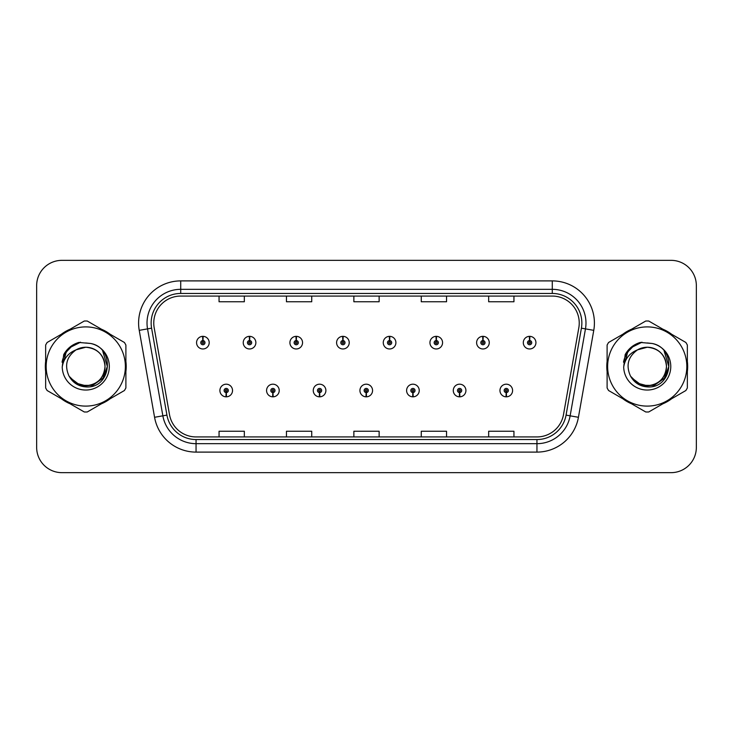 <?xml version="1.0" encoding="UTF-8"?>
<svg xmlns="http://www.w3.org/2000/svg" width="733" height="733" viewBox="0 0 733 733"><rect width="100%" height="100%" fill="white"/><g stroke="black" fill="none" stroke-linecap="round" stroke-linejoin="round"><path stroke-width="1.1" d="M272.804 392.613L272.621 396.828A6.322 6.322 0 0 0 273.171 396.828L272.988 392.613A2.107 2.107 0 0 0 275.003 390.515A2.107 2.107 0 0 0 272.896 388.408A2.107 2.107 0 0 0 270.789 390.515A2.107 2.107 0 0 0 272.804 392.613L272.859 391.358A0.843 0.843 0 0 1 272.053 390.515A0.843 0.843 0 0 1 272.896 389.672A0.843 0.843 0 0 1 273.739 390.515A0.843 0.843 0 0 1 272.933 391.358L272.988 392.613M319.478 392.613L319.295 396.828A6.322 6.322 0 0 0 319.845 396.828L319.661 392.613A2.107 2.107 0 0 0 321.677 390.515A2.107 2.107 0 0 0 319.57 388.408A2.107 2.107 0 0 0 317.462 390.515A2.107 2.107 0 0 0 319.478 392.613L319.533 391.358A0.843 0.843 0 0 1 318.727 390.515A0.843 0.843 0 0 1 319.57 389.672A0.843 0.843 0 0 1 320.413 390.515A0.843 0.843 0 0 1 319.606 391.358L319.661 392.613M366.152 392.613L365.969 396.828A6.322 6.322 0 0 0 366.518 396.828L366.335 392.613A2.107 2.107 0 0 0 368.351 390.515A2.107 2.107 0 0 0 366.243 388.408A2.107 2.107 0 0 0 364.145 390.515A2.107 2.107 0 0 0 366.152 392.613L366.207 391.358A0.843 0.843 0 0 1 365.401 390.515A0.843 0.843 0 0 1 366.243 389.672A0.843 0.843 0 0 1 367.086 390.515A0.843 0.843 0 0 1 366.28 391.358L366.335 392.613M412.835 392.613L412.652 396.828A6.322 6.322 0 0 0 413.201 396.828L413.018 392.613A2.107 2.107 0 0 0 415.034 390.515A2.107 2.107 0 0 0 412.926 388.408A2.107 2.107 0 0 0 410.819 390.515A2.107 2.107 0 0 0 412.835 392.613L412.89 391.358A0.843 0.843 0 0 1 412.083 390.515A0.843 0.843 0 0 1 412.926 389.672A0.843 0.843 0 0 1 413.769 390.515A0.843 0.843 0 0 1 412.963 391.358L413.018 392.613M459.509 392.613L459.325 396.828A6.322 6.322 0 0 0 459.875 396.828L459.692 392.613A2.107 2.107 0 0 0 461.708 390.515A2.107 2.107 0 0 0 459.6 388.408A2.107 2.107 0 0 0 457.493 390.515A2.107 2.107 0 0 0 459.509 392.613L459.564 391.358A0.843 0.843 0 0 1 458.757 390.515A0.843 0.843 0 0 1 459.6 389.672A0.843 0.843 0 0 1 460.443 390.515A0.843 0.843 0 0 1 459.637 391.358L459.692 392.613M506.182 392.613L505.999 396.828A6.322 6.322 0 0 0 506.549 396.828L506.366 392.613A2.107 2.107 0 0 0 508.381 390.515A2.107 2.107 0 0 0 506.274 388.408A2.107 2.107 0 0 0 504.167 390.515A2.107 2.107 0 0 0 506.182 392.613L506.237 391.358A0.843 0.843 0 0 1 505.431 390.515A0.843 0.843 0 0 1 506.274 389.672A0.843 0.843 0 0 1 507.117 390.515A0.843 0.843 0 0 1 506.311 391.358L506.366 392.613M226.131 392.613L225.947 396.828A6.322 6.322 0 0 0 226.497 396.828L226.314 392.613A2.107 2.107 0 0 0 228.329 390.515A2.107 2.107 0 0 0 226.222 388.408A2.107 2.107 0 0 0 224.115 390.515A2.107 2.107 0 0 0 226.131 392.613L226.185 391.358A0.843 0.843 0 0 1 225.379 390.515A0.843 0.843 0 0 1 226.222 389.672A0.843 0.843 0 0 1 227.065 390.515A0.843 0.843 0 0 1 226.259 391.358L226.314 392.613M249.651 340.552L249.834 336.346A6.322 6.322 0 0 0 249.284 336.346L249.467 340.552A2.107 2.107 0 0 0 247.452 342.659A2.107 2.107 0 0 0 249.559 344.767A2.107 2.107 0 0 0 251.666 342.659A2.107 2.107 0 0 0 249.651 340.552L249.596 341.816A0.843 0.843 0 0 1 250.402 342.659A0.843 0.843 0 0 1 249.559 343.502A0.843 0.843 0 0 1 248.716 342.659A0.843 0.843 0 0 1 249.522 341.816L249.467 340.552M296.324 340.552L296.508 336.346A6.322 6.322 0 0 0 295.958 336.346L296.141 340.552A2.107 2.107 0 0 0 294.125 342.659A2.107 2.107 0 0 0 296.233 344.767A2.107 2.107 0 0 0 298.34 342.659A2.107 2.107 0 0 0 296.324 340.552L296.269 341.816A0.843 0.843 0 0 1 297.076 342.659A0.843 0.843 0 0 1 296.233 343.502A0.843 0.843 0 0 1 295.39 342.659A0.843 0.843 0 0 1 296.196 341.816L296.141 340.552M342.998 340.552L343.181 336.346A6.322 6.322 0 0 0 342.632 336.346L342.815 340.552A2.107 2.107 0 0 0 340.799 342.659A2.107 2.107 0 0 0 342.907 344.767A2.107 2.107 0 0 0 345.014 342.659A2.107 2.107 0 0 0 342.998 340.552L342.943 341.816A0.843 0.843 0 0 1 343.75 342.659A0.843 0.843 0 0 1 342.907 343.502A0.843 0.843 0 0 1 342.064 342.659A0.843 0.843 0 0 1 342.87 341.816L342.815 340.552M389.681 340.552L389.864 336.346A6.322 6.322 0 0 0 389.305 336.346L389.498 340.552A2.107 2.107 0 0 0 387.482 342.659A2.107 2.107 0 0 0 389.589 344.767A2.107 2.107 0 0 0 391.688 342.659A2.107 2.107 0 0 0 389.681 340.552L389.626 341.816A0.843 0.843 0 0 1 390.423 342.659A0.843 0.843 0 0 1 389.589 343.502A0.843 0.843 0 0 1 388.747 342.659A0.843 0.843 0 0 1 389.553 341.816L389.498 340.552M436.355 340.552L436.538 336.346A6.322 6.322 0 0 0 435.988 336.346L436.172 340.552A2.107 2.107 0 0 0 434.156 342.659A2.107 2.107 0 0 0 436.263 344.767A2.107 2.107 0 0 0 438.371 342.659A2.107 2.107 0 0 0 436.355 340.552L436.3 341.816A0.843 0.843 0 0 1 437.106 342.659A0.843 0.843 0 0 1 436.263 343.502A0.843 0.843 0 0 1 435.42 342.659A0.843 0.843 0 0 1 436.227 341.816L436.172 340.552M483.029 340.552L483.212 336.346A6.322 6.322 0 0 0 482.662 336.346L482.845 340.552A2.107 2.107 0 0 0 480.83 342.659A2.107 2.107 0 0 0 482.937 344.767A2.107 2.107 0 0 0 485.044 342.659A2.107 2.107 0 0 0 483.029 340.552L482.974 341.816A0.843 0.843 0 0 1 483.78 342.659A0.843 0.843 0 0 1 482.937 343.502A0.843 0.843 0 0 1 482.094 342.659A0.843 0.843 0 0 1 482.9 341.816L482.845 340.552M529.702 340.552L529.886 336.346A6.322 6.322 0 0 0 529.336 336.346L529.519 340.552A2.107 2.107 0 0 0 527.503 342.659A2.107 2.107 0 0 0 529.611 344.767A2.107 2.107 0 0 0 531.718 342.659A2.107 2.107 0 0 0 529.702 340.552L529.647 341.816A0.843 0.843 0 0 1 530.454 342.659A0.843 0.843 0 0 1 529.611 343.502A0.843 0.843 0 0 1 528.768 342.659A0.843 0.843 0 0 1 529.574 341.816L529.519 340.552M202.977 340.552L203.16 336.346A6.322 6.322 0 0 0 202.601 336.346L202.794 340.552A2.107 2.107 0 0 0 200.778 342.659A2.107 2.107 0 0 0 202.885 344.767A2.107 2.107 0 0 0 204.983 342.659A2.107 2.107 0 0 0 202.977 340.552L202.922 341.816A0.843 0.843 0 0 1 203.719 342.659A0.843 0.843 0 0 1 202.885 343.502A0.843 0.843 0 0 1 202.042 342.659A0.843 0.843 0 0 1 202.849 341.816L202.794 340.552M45.327 366.5A40.443 40.443 0 0 0 45.648 371.549A40.443 40.443 0 0 1 45.648 361.451A40.443 40.443 0 0 0 45.327 366.5M61.334 398.725A40.443 40.443 0 0 0 70.075 403.773A40.443 40.443 0 0 1 61.334 398.725M101.466 403.773A40.443 40.443 0 0 0 110.197 398.725A40.443 40.443 0 0 1 101.466 403.773M125.893 371.549A40.443 40.443 0 0 0 125.893 361.451A40.443 40.443 0 0 1 125.893 371.549M606.787 366.5A40.443 40.443 0 0 0 607.107 371.549A40.443 40.443 0 0 1 607.107 361.451A40.443 40.443 0 0 0 606.787 366.5M622.803 398.725A40.443 40.443 0 0 0 631.534 403.773A40.443 40.443 0 0 1 622.803 398.725M662.925 403.773A40.443 40.443 0 0 0 671.666 398.725A40.443 40.443 0 0 1 662.925 403.773M687.352 371.549A40.443 40.443 0 0 0 687.352 361.451A40.443 40.443 0 0 1 687.352 371.549M153.765 323.024A26.965 26.965 0 0 1 180.721 296.068L552.279 296.068A26.965 26.965 0 0 1 578.832 327.706L563.494 414.658A26.965 26.965 0 0 1 536.95 436.932L196.05 436.932A26.965 26.965 0 0 1 169.506 414.658L154.168 327.706A26.965 26.965 0 0 1 153.765 323.024M151.145 323.024A29.577 29.577 0 0 0 151.594 328.164L166.932 415.107A29.577 29.577 0 0 0 196.05 439.553L536.95 439.553A29.577 29.577 0 0 0 566.068 415.107L581.406 328.164A29.577 29.577 0 0 0 552.279 293.447L180.721 293.447A29.577 29.577 0 0 0 151.145 323.024M139.233 330.345A42.129 42.129 0 0 1 180.721 280.895L552.279 280.895A42.129 42.129 0 0 1 593.767 330.345L578.429 417.288A42.129 42.129 0 0 1 536.95 452.105L196.05 452.105A42.129 42.129 0 0 1 154.571 417.288L139.233 330.345L147.535 328.879A33.7 33.7 0 0 1 180.721 289.324L552.279 289.324A33.7 33.7 0 0 1 585.465 328.879L570.137 415.831A33.7 33.7 0 0 1 536.95 443.676L196.05 443.676A33.7 33.7 0 0 1 162.863 415.831L147.535 328.879A33.7 33.7 0 0 1 147.021 323.024M110.197 334.275A40.443 40.443 0 0 0 101.466 329.227A40.443 40.443 0 0 1 110.197 334.275M70.075 329.227A40.443 40.443 0 0 0 61.334 334.275A40.443 40.443 0 0 1 70.075 329.227M671.666 334.275A40.443 40.443 0 0 0 662.925 329.227A40.443 40.443 0 0 1 671.666 334.275M631.534 329.227A40.443 40.443 0 0 0 622.803 334.275A40.443 40.443 0 0 1 631.534 329.227M696.35 285.613A25.279 25.279 0 0 0 671.071 260.343L61.929 260.343A25.279 25.279 0 0 0 36.65 285.613L36.65 447.387A25.279 25.279 0 0 0 61.929 472.657L671.071 472.657A25.279 25.279 0 0 0 696.35 447.387L696.35 285.613L696.35 447.387M566.068 415.107L570.137 415.831L585.465 328.879L593.767 330.345M353.865 296.068L353.865 301.767L379.135 301.767L379.135 296.068M286.456 296.068L286.456 301.767L311.736 301.767L311.736 296.068M219.057 296.068L219.057 301.767L244.336 301.767L244.336 296.068M421.264 296.068L421.264 301.767L446.544 301.767L446.544 296.068M488.664 296.068L488.664 301.767L513.943 301.767L513.943 296.068M379.135 436.932L379.135 431.233L353.865 431.233L353.865 436.932M311.736 436.932L311.736 431.233L286.456 431.233L286.456 436.932M244.336 436.932L244.336 431.233L219.057 431.233L219.057 436.932M446.544 436.932L446.544 431.233L421.264 431.233L421.264 436.932M513.943 436.932L513.943 431.233L488.664 431.233L488.664 436.932M36.65 285.613L36.65 447.387M671.071 260.343L61.929 260.343M61.929 472.657L671.071 472.657M209.198 342.659A6.322 6.322 0 0 0 203.16 336.346A6.322 6.322 0 0 1 209.198 342.659A6.322 6.322 0 0 1 202.885 348.972A6.322 6.322 0 0 1 196.563 342.659A6.322 6.322 0 0 1 202.601 336.346M219.9 390.515A6.322 6.322 0 0 0 225.947 396.828A6.322 6.322 0 0 1 219.9 390.515A6.322 6.322 0 0 1 226.222 384.193A6.322 6.322 0 0 1 232.535 390.515A6.322 6.322 0 0 1 226.497 396.828M255.872 342.659A6.322 6.322 0 0 0 249.834 336.346A6.322 6.322 0 0 1 255.872 342.659A6.322 6.322 0 0 1 249.559 348.972A6.322 6.322 0 0 1 243.237 342.659A6.322 6.322 0 0 1 249.284 336.346M302.555 342.659A6.322 6.322 0 0 0 296.508 336.346A6.322 6.322 0 0 1 302.555 342.659A6.322 6.322 0 0 1 296.233 348.972A6.322 6.322 0 0 1 289.911 342.659A6.322 6.322 0 0 1 295.958 336.346M349.229 342.659A6.322 6.322 0 0 0 343.181 336.346A6.322 6.322 0 0 1 349.229 342.659A6.322 6.322 0 0 1 342.907 348.972A6.322 6.322 0 0 1 336.594 342.659A6.322 6.322 0 0 1 342.632 336.346M395.902 342.659A6.322 6.322 0 0 0 389.864 336.346A6.322 6.322 0 0 1 395.902 342.659A6.322 6.322 0 0 1 389.589 348.972A6.322 6.322 0 0 1 383.267 342.659A6.322 6.322 0 0 1 389.305 336.346L389.461 339.709M266.574 390.515A6.322 6.322 0 0 0 272.621 396.828A6.322 6.322 0 0 1 266.574 390.515A6.322 6.322 0 0 1 272.896 384.193A6.322 6.322 0 0 1 279.218 390.515A6.322 6.322 0 0 1 273.171 396.828M313.257 390.515A6.322 6.322 0 0 0 319.295 396.828A6.322 6.322 0 0 1 313.257 390.515A6.322 6.322 0 0 1 319.57 384.193A6.322 6.322 0 0 1 325.892 390.515A6.322 6.322 0 0 1 319.845 396.828M359.93 390.515A6.322 6.322 0 0 0 365.969 396.828A6.322 6.322 0 0 1 359.93 390.515A6.322 6.322 0 0 1 366.243 384.193A6.322 6.322 0 0 1 372.566 390.515A6.322 6.322 0 0 1 366.518 396.828L366.372 393.456M105.021 365.804A19.26 19.26 0 0 0 76.131 349.824C66.694 356.54 64.293 365.208 68.92 375.827L69.177 376.286A19.26 19.26 0 0 0 85.77 385.76C97.471 384.623 103.884 378.201 105.03 366.5C103.884 354.799 97.471 348.377 85.77 347.24L76.131 349.824L85.77 347.24C97.471 348.377 103.884 354.799 105.03 366.5C103.884 378.201 97.471 384.623 85.77 385.76A19.26 19.26 0 0 0 105.03 366.5C103.884 354.799 97.471 348.377 85.77 347.24C97.471 348.377 103.884 354.799 105.03 366.5C103.884 378.201 97.471 384.623 85.77 385.76C97.471 384.623 103.884 378.201 105.03 366.5C103.884 354.799 97.471 348.377 85.77 347.24C97.471 348.377 103.884 354.799 105.03 366.5C103.884 378.201 97.471 384.623 85.77 385.76C97.471 384.623 103.884 378.201 105.03 366.5C103.884 354.799 97.471 348.377 85.77 347.24C97.471 348.377 103.884 354.799 105.03 366.5C103.884 378.201 97.471 384.623 85.77 385.76L76.14 383.176L69.177 376.286L76.14 383.176L85.77 385.76L76.14 383.176L69.177 376.286L76.14 383.176L85.77 385.76L76.14 383.176L69.177 376.286L76.14 383.176L85.77 385.76L76.14 383.176L69.177 376.286C72.869 382.782 78.394 386.318 85.77 386.887C111.526 389.04 115.548 347.992 90.709 343.484L78.77 342.448C72.109 344.492 67.097 348.551 63.716 354.616L62.232 367.013A23.538 23.538 0 0 0 85.77 390.038A23.538 23.538 0 0 0 90.709 343.484M85.77 406.1A39.6 39.6 0 0 0 125.37 366.5A39.6 39.6 0 0 0 85.77 326.9A39.6 39.6 0 0 0 46.17 366.5A39.6 39.6 0 0 0 85.77 406.1M85.77 412.001A45.501 45.501 0 0 0 87.264 411.973L124.408 390.524A45.501 45.501 0 0 0 125.893 387.949L125.893 345.051A45.501 45.501 0 0 0 124.408 342.476L87.264 321.027A45.501 45.501 0 0 0 84.277 321.027L47.132 342.476A45.501 45.501 0 0 0 45.648 345.051L45.648 387.949A45.501 45.501 0 0 0 47.132 390.524L84.277 411.973A45.501 45.501 0 0 0 85.77 412.001M85.77 342.962L90.736 343.493M62.232 367.013C63.597 358.712 68.233 352.985 76.131 349.824M63.716 354.616L73.245 344.803L78.623 342.485L73.245 344.803L63.744 354.57L73.245 344.803L78.623 342.485L73.245 344.803L63.716 354.616L73.245 344.803L78.77 342.448L70.111 346.947M78.623 342.485L73.245 344.803L63.744 354.57L73.245 344.803L78.623 342.485L73.245 344.803L63.744 354.57M666.48 365.804A19.26 19.26 0 0 0 637.591 349.824C628.154 356.54 625.753 365.208 630.38 375.827L630.637 376.286A19.26 19.26 0 0 0 647.23 385.76C658.93 384.623 665.344 378.201 666.489 366.5C665.344 354.799 658.93 348.377 647.23 347.24L637.591 349.824L647.23 347.24C658.93 348.377 665.344 354.799 666.489 366.5C665.344 378.201 658.93 384.623 647.23 385.76A19.26 19.26 0 0 0 666.489 366.5C665.344 354.799 658.93 348.377 647.23 347.24C658.93 348.377 665.344 354.799 666.489 366.5C665.344 378.201 658.93 384.623 647.23 385.76C658.93 384.623 665.344 378.201 666.489 366.5C665.344 354.799 658.93 348.377 647.23 347.24C658.93 348.377 665.344 354.799 666.489 366.5C665.344 378.201 658.93 384.623 647.23 385.76C658.93 384.623 665.344 378.201 666.489 366.5C665.344 354.799 658.93 348.377 647.23 347.24C658.93 348.377 665.344 354.799 666.489 366.5C665.344 378.201 658.93 384.623 647.23 385.76L637.6 383.176L630.637 376.286L637.6 383.176L647.23 385.76L637.6 383.176L630.637 376.286L637.6 383.176L647.23 385.76L637.6 383.176L630.637 376.286L637.6 383.176L647.23 385.76L637.6 383.176L630.637 376.286C634.329 382.782 639.854 386.318 647.23 386.887C672.986 389.04 677.008 347.992 652.168 343.484L640.23 342.448C633.578 344.492 628.557 348.551 625.176 354.616L623.691 367.013A23.538 23.538 0 0 0 647.23 390.038A23.538 23.538 0 0 0 652.168 343.484L647.23 342.962M647.23 406.1A39.6 39.6 0 0 0 686.83 366.5A39.6 39.6 0 0 0 647.23 326.9A39.6 39.6 0 0 0 607.63 366.5A39.6 39.6 0 0 0 647.23 406.1M647.23 412.001A45.501 45.501 0 0 0 648.723 411.973L685.868 390.524A45.501 45.501 0 0 0 687.352 387.949L687.352 345.051A45.501 45.501 0 0 0 685.868 342.476L648.723 321.027A45.501 45.501 0 0 0 645.736 321.027L608.592 342.476A45.501 45.501 0 0 0 607.107 345.051L607.107 387.949A45.501 45.501 0 0 0 608.592 390.524L645.736 411.973A45.501 45.501 0 0 0 647.23 412.001M623.691 367.013C625.057 358.712 629.693 352.985 637.591 349.824M640.092 342.485L634.705 344.803L625.203 354.57L634.705 344.803L640.092 342.485L634.705 344.803L625.203 354.57L634.705 344.803L640.092 342.485L634.705 344.803L625.203 354.57L634.705 344.803L640.092 342.485L634.705 344.803L625.176 354.616L634.705 344.803L640.23 342.448L631.571 346.947M78.394 342.778L80.548 342.219L73.355 344.986L69.488 347.744L73.355 344.986L80.548 342.219L73.355 344.986L69.488 347.744L73.355 344.986L80.548 342.219L73.355 344.986L69.488 347.744L73.355 344.986L80.548 342.219L73.355 344.986L69.488 347.744L73.355 344.986L80.548 342.219L69.443 347.781L66.007 352.71L63.863 361.186M70.166 377.797L80.144 385.292L92.651 385.439L102.932 378.237L107.357 366.5L102.739 351.153M69.488 347.744L77.616 343.035M639.854 342.778L642.007 342.219L634.815 344.986L630.948 347.744L634.815 344.986L642.007 342.219L634.815 344.986L630.948 347.744L634.815 344.986L642.007 342.219L634.815 344.986L630.948 347.744L634.815 344.986L642.007 342.219L634.815 344.986L630.948 347.744L634.815 344.986L642.007 342.219L630.902 347.781L627.466 352.71L625.322 361.186M631.626 377.797L641.604 385.292L654.111 385.439L664.391 378.237L668.817 366.5L664.199 351.153M630.948 347.744L639.075 343.035M442.576 342.659A6.322 6.322 0 0 0 436.538 336.346A6.322 6.322 0 0 1 442.576 342.659A6.322 6.322 0 0 1 436.263 348.972A6.322 6.322 0 0 1 429.941 342.659A6.322 6.322 0 0 1 435.988 336.346L436.135 339.709M489.259 342.659A6.322 6.322 0 0 0 483.212 336.346A6.322 6.322 0 0 1 489.259 342.659A6.322 6.322 0 0 1 482.937 348.972A6.322 6.322 0 0 1 476.615 342.659A6.322 6.322 0 0 1 482.662 336.346L482.809 339.709M535.933 342.659A6.322 6.322 0 0 0 529.886 336.346A6.322 6.322 0 0 1 535.933 342.659A6.322 6.322 0 0 1 529.611 348.972A6.322 6.322 0 0 1 523.298 342.659A6.322 6.322 0 0 1 529.336 336.346L529.483 339.709M406.604 390.515A6.322 6.322 0 0 0 412.652 396.828A6.322 6.322 0 0 1 406.604 390.515A6.322 6.322 0 0 1 412.926 384.193A6.322 6.322 0 0 1 419.239 390.515A6.322 6.322 0 0 1 413.201 396.828L413.055 393.456M453.278 390.515A6.322 6.322 0 0 0 459.325 396.828A6.322 6.322 0 0 1 453.278 390.515A6.322 6.322 0 0 1 459.6 384.193A6.322 6.322 0 0 1 465.922 390.515A6.322 6.322 0 0 1 459.875 396.828L459.728 393.456M499.961 390.515A6.322 6.322 0 0 0 505.999 396.828A6.322 6.322 0 0 1 499.961 390.515A6.322 6.322 0 0 1 506.274 384.193A6.322 6.322 0 0 1 512.596 390.515A6.322 6.322 0 0 1 506.549 396.828L506.402 393.456M552.279 280.895L552.279 293.447M147.535 328.879L151.594 328.164M196.05 452.105L196.05 439.553M536.95 439.553L536.95 452.105M154.571 417.288L166.932 415.107M581.406 328.164L585.465 328.879M180.721 280.895L180.721 293.447M570.137 415.831L578.429 417.288M66.007 352.71A24.097 24.097 0 0 0 62.058 362.194M627.466 352.71A24.097 24.097 0 0 0 623.517 362.194"/></g></svg>
